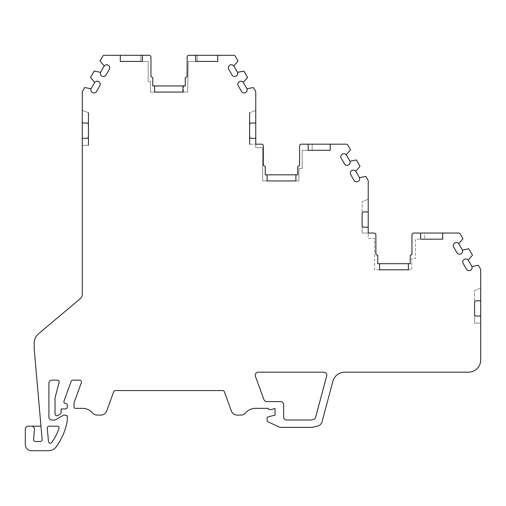 <?xml version="1.0" encoding="UTF-8"?>
<svg xmlns="http://www.w3.org/2000/svg" width="506" height="506" viewBox="0 0 506 506"><rect width="100%" height="100%" fill="white"/><g stroke="black" fill="none" stroke-linecap="round" stroke-linejoin="round"><path stroke-width="0.38" stroke-dasharray="2.53 1.9" d="M59.044 428.025A1.841 1.841 0 0 0 57.203 426.185L49.133 426.185A1.841 1.841 0 0 0 47.298 428.184L48.468 441.51A1.841 1.841 0 0 0 51.795 442.421A55.16 55.16 0 0 0 58.936 428.633A1.841 1.841 0 0 0 59.044 428.025M326.787 375.243A3.068 3.068 0 0 0 323.72 372.176L258.313 372.176A3.068 3.068 0 0 0 255.435 376.287L263.911 399.582A3.068 3.068 0 0 0 266.788 401.6L280.583 401.6A3.068 3.068 0 0 1 283.645 404.661L283.645 416.944A3.068 3.068 0 0 0 286.712 420.012L311.285 420.012L313.34 419.537A3.068 3.068 0 0 0 315.611 417.342L326.68 376.034A3.068 3.068 0 0 0 326.787 375.243M31.429 426.185A3.068 3.068 0 0 1 34.497 429.252L33.605 439.518A1.803 1.803 0 0 0 35.395 441.51L40.309 441.51A1.841 1.841 0 0 0 42.137 439.512L34.244 349.254A12.258 12.258 0 0 1 34.199 348.185L34.199 343.093A12.258 12.258 0 0 1 38.576 333.707L80.112 298.85A6.129 6.129 0 0 0 82.301 294.157L82.301 92.465A3.068 3.068 0 0 1 82.712 90.935L84.673 87.538L91.074 88.784L94.774 82.37L90.498 77.45L94.173 71.08L100.574 72.326L104.274 65.919L99.998 60.998L102.756 56.217A1.841 1.841 0 0 1 104.35 55.299L140.832 55.299L140.832 61.428L148.188 61.428L148.188 81.333L150.446 81.333L150.446 92.073L187.65 92.073L188.238 61.428L197.226 61.428L197.226 55.299L233.709 55.299A1.841 1.841 0 0 1 235.303 56.217L238.06 60.998L233.785 65.919L237.485 72.326L243.886 71.08L247.56 77.45L243.285 82.37L246.985 88.784L253.386 87.538L255.347 90.935A3.068 3.068 0 0 1 255.758 92.465L255.758 147.644L262.646 147.644L262.646 180.946L298.888 180.946L298.888 168.561L302.19 168.561L302.19 150.301L312.145 150.301L312.145 144.172L346.18 144.172A1.841 1.841 0 0 1 347.774 145.089L350.531 149.871L346.256 154.792L349.956 161.199L356.357 159.953L360.032 166.322L355.756 171.243L359.456 177.65L365.857 176.411L367.818 179.807A3.068 3.068 0 0 1 368.229 181.338L368.229 238.44L374.573 238.44L374.573 269.818L411.789 269.818L411.789 258.642L415.483 258.642L415.483 239.174L424.616 239.174L424.616 233.045L458.651 233.045A1.841 1.841 0 0 1 460.245 233.962L462.996 238.724L458.721 243.645L462.414 250.053L468.815 248.813L472.496 255.182L468.221 260.103L471.915 266.51L478.315 265.264L480.289 268.68A3.068 3.068 0 0 1 480.7 270.21L480.7 359.918A12.258 12.258 0 0 1 468.442 372.176L344.58 372.176A12.258 12.258 0 0 0 332.897 381.265L322.05 421.738A6.129 6.129 0 0 1 317.509 426.122L312.126 427.368L281.273 427.368A6.129 6.129 0 0 1 278.686 426.792L267.807 421.719A1.227 1.227 0 0 1 267.098 420.606L267.098 418.158A1.227 1.227 0 0 1 268.003 416.976L275.068 415.084L275.068 408.506L271.089 409.569A1.227 1.227 0 0 1 270.773 409.607L269.546 409.607A1.227 1.227 0 0 1 268.325 408.342L255.505 408.342A13.055 13.055 0 0 0 245.574 412.915A6.129 6.129 0 0 1 240.913 415.065L237.137 415.065A6.129 6.129 0 0 1 231.381 411.036L224.36 391.758A1.841 1.841 0 0 0 222.634 390.55L115.425 390.55A1.841 1.841 0 0 0 113.698 391.758L106.684 411.036A6.129 6.129 0 0 1 100.922 415.065L97.146 415.065A6.129 6.129 0 0 1 92.484 412.915A13.055 13.055 0 0 0 82.554 408.342L75.255 408.342A1.227 1.227 0 0 1 74.028 407.115L74.028 402.82L81.384 382.618A1.841 1.841 0 0 0 79.657 380.145L72.883 380.145A1.841 1.841 0 0 0 71.156 381.36L63.996 401.024A1.841 1.841 0 0 0 65.249 403.434L66.375 403.731A1.227 1.227 0 0 1 67.285 404.914L67.285 407.115A1.841 1.841 0 0 1 65.445 408.956L61.156 408.956L61.156 412.479A1.841 1.841 0 0 1 60.252 414.066L57.798 415.508A1.841 1.841 0 0 1 55.027 413.927L55.027 397.811L59.139 382.46A1.841 1.841 0 0 0 57.361 380.145L51.96 380.145A3.068 3.068 0 0 0 48.899 383.213L48.899 416.995A3.068 3.068 0 0 0 51.96 420.056L55.027 420.056L63.25 415.306A1.841 1.841 0 0 1 64.648 415.122L67.285 415.831L67.285 420.752A61.289 61.289 0 0 1 56.046 446.994A9.197 9.197 0 0 1 48.671 450.701L31.429 450.701A6.129 6.129 0 0 1 25.3 444.572L25.3 429.252A3.068 3.068 0 0 1 28.368 426.185L40.973 426.185M100.574 72.326A3.068 3.068 0 0 0 105.855 75.318L109.505 68.999A3.068 3.068 0 0 0 104.274 65.919M468.221 260.103A3.068 3.068 0 0 0 462.99 263.183L466.64 269.502A3.068 3.068 0 0 0 471.915 266.51M355.756 171.243A3.068 3.068 0 0 0 350.525 174.323L354.175 180.642A3.068 3.068 0 0 0 359.456 177.65M243.285 82.37A3.068 3.068 0 0 0 238.054 85.451L241.704 91.769A3.068 3.068 0 0 0 246.985 88.784M91.074 88.784A3.068 3.068 0 0 0 96.355 91.769L100.005 85.451A3.068 3.068 0 0 0 94.774 82.37M458.721 243.645A3.068 3.068 0 0 0 453.49 246.726L457.139 253.044A3.068 3.068 0 0 0 462.414 250.053M346.256 154.792A3.068 3.068 0 0 0 341.025 157.866L344.675 164.184A3.068 3.068 0 0 0 349.956 161.199M233.785 65.919A3.068 3.068 0 0 0 228.554 68.999L232.203 75.318A3.068 3.068 0 0 0 237.485 72.326M149.112 55.299L140.832 55.299L140.832 61.428L148.188 61.428L148.188 81.333L150.446 81.333L150.446 92.073L187.65 92.073L188.238 61.428L197.226 61.428L197.226 55.299L188.947 55.299A1.841 1.841 0 0 0 187.112 57.134L187.112 76.627L185.272 77.69L185.272 85.944L152.787 85.944L152.787 77.69L150.946 76.627L150.946 57.134A1.841 1.841 0 0 0 149.112 55.299M88.43 145.235L82.301 145.399L82.301 138.321L82.301 145.399L88.43 145.235L88.43 124.837A1.841 1.841 0 0 0 86.589 123.002L82.301 123.002L82.301 110.46L82.301 123.002M480.7 288.205L480.7 300.773L480.7 288.205L474.571 290.45L480.7 288.205M480.7 323.144L480.7 316.092L480.7 323.144L474.571 323.144L480.7 323.144M413.794 233.045L424.616 233.045L424.616 239.174L415.483 239.174L415.483 258.642L411.789 258.642L411.789 269.818L374.573 269.818L374.573 238.44L368.229 238.44L368.229 227.219L368.229 233.045L374.054 233.045A1.841 1.841 0 0 1 375.888 234.885L375.888 254.373L377.729 255.435L377.729 263.689L410.214 263.689L410.214 255.378L411.954 254.373L411.954 234.885A1.841 1.841 0 0 1 413.794 233.045M368.229 199.332L368.229 211.9L368.229 199.332L362.1 201.578L368.229 199.332M301.418 144.172L312.145 144.172L312.145 150.301L302.19 150.301L302.19 168.561L298.888 168.561L298.888 180.946L262.646 180.946L262.646 147.644L255.758 147.644L255.758 138.321L255.758 144.172L261.583 144.172A1.841 1.841 0 0 1 263.417 146.006L263.417 165.5L265.258 166.563L265.258 174.817L297.743 174.817L297.743 166.563L299.584 165.5L299.584 146.006A1.841 1.841 0 0 1 301.418 144.172M255.758 110.46L255.758 123.002L255.758 110.46L249.629 112.699L255.758 110.46M120.301 55.299L120.301 61.428L142.369 61.428L142.369 55.299M82.301 138.321L86.589 138.321A1.841 1.841 0 0 0 88.43 136.487M88.43 112.699L82.301 110.46L88.43 112.699L88.43 124.837M480.7 300.773L476.412 300.773A1.841 1.841 0 0 0 474.571 302.588L474.571 290.45L474.571 302.588M474.571 314.283L474.571 323.144L474.571 314.283A1.841 1.841 0 0 0 476.412 316.092L480.7 316.092M420.631 233.045L420.631 239.174L442.699 239.174L442.699 233.045M368.229 211.9L363.94 211.9A1.841 1.841 0 0 0 362.1 213.709L362.1 201.578L362.1 213.709M362.1 225.41L362.1 233.045L368.229 233.045L362.1 233.045L362.1 225.41A1.841 1.841 0 0 0 363.94 227.219L368.229 227.219M308.16 144.172L308.16 150.301L330.228 150.301L330.228 144.172M255.758 123.002L251.469 123.002A1.841 1.841 0 0 0 249.629 124.837L249.629 112.699M249.629 124.837L249.629 136.487A1.841 1.841 0 0 0 251.469 138.321L255.758 138.321M249.629 144.172L255.758 144.172L249.629 144.172L249.629 136.487M195.689 55.299L195.689 61.428L217.757 61.428L217.757 55.299M408.374 263.689L408.374 269.818L379.57 269.818L379.57 263.689M295.902 174.817L295.902 180.946L267.098 180.946L267.098 174.817M182.938 92.073L183.431 92.073L182.938 92.073L182.938 85.944L183.431 85.944L182.938 85.944M154.627 85.944L154.627 92.073M183.431 92.073L183.431 85.944"/><path stroke-width="0.76" d="M59.044 428.025A1.841 1.841 0 0 0 57.203 426.185L49.133 426.185A1.841 1.841 0 0 0 47.298 428.184L48.468 441.51A1.841 1.841 0 0 0 51.795 442.421A55.16 55.16 0 0 0 58.936 428.633A1.841 1.841 0 0 0 59.044 428.025M326.787 375.243A3.068 3.068 0 0 0 323.72 372.176L258.313 372.176A3.068 3.068 0 0 0 255.435 376.287L263.911 399.582A3.068 3.068 0 0 0 266.788 401.6L280.583 401.6A3.068 3.068 0 0 1 283.645 404.661L283.645 416.944A3.068 3.068 0 0 0 286.712 420.012L311.285 420.012L313.34 419.537A3.068 3.068 0 0 0 315.611 417.342L326.68 376.034A3.068 3.068 0 0 0 326.787 375.243M480.7 316.092L480.7 300.773L476.412 300.773A1.841 1.841 0 0 0 474.571 302.588L474.571 314.283A1.841 1.841 0 0 0 476.412 316.092L480.7 316.092L480.7 359.918A12.258 12.258 0 0 1 468.442 372.176L344.58 372.176A12.258 12.258 0 0 0 332.897 381.265L322.05 421.738A6.129 6.129 0 0 1 317.509 426.122L312.126 427.368L281.273 427.368A6.129 6.129 0 0 1 278.686 426.792L267.807 421.719A1.227 1.227 0 0 1 267.098 420.606L267.098 418.158A1.227 1.227 0 0 1 268.003 416.976L275.068 415.084L275.068 408.506L271.089 409.569A1.227 1.227 0 0 1 270.773 409.607L269.546 409.607A1.227 1.227 0 0 1 268.325 408.342L255.505 408.342A13.055 13.055 0 0 0 245.574 412.915A6.129 6.129 0 0 1 240.913 415.065L237.137 415.065A6.129 6.129 0 0 1 231.381 411.036L224.36 391.758A1.841 1.841 0 0 0 222.634 390.55L115.425 390.55A1.841 1.841 0 0 0 113.698 391.758L106.684 411.036A6.129 6.129 0 0 1 100.922 415.065L97.146 415.065A6.129 6.129 0 0 1 92.484 412.915A13.055 13.055 0 0 0 82.554 408.342L75.255 408.342A1.227 1.227 0 0 1 74.028 407.115L74.028 402.82L81.384 382.618A1.841 1.841 0 0 0 79.657 380.145L72.883 380.145A1.841 1.841 0 0 0 71.156 381.36L63.996 401.024A1.841 1.841 0 0 0 65.249 403.434L66.375 403.731A1.227 1.227 0 0 1 67.285 404.914L67.285 407.115A1.841 1.841 0 0 1 65.445 408.956L61.156 408.956L61.156 412.479A1.841 1.841 0 0 1 60.252 414.066L57.798 415.508A1.841 1.841 0 0 1 55.027 413.927L55.027 397.811L59.139 382.46A1.841 1.841 0 0 0 57.361 380.145L51.96 380.145A3.068 3.068 0 0 0 48.899 383.213L48.899 416.995A3.068 3.068 0 0 0 51.96 420.056L55.027 420.056L63.25 415.306A1.841 1.841 0 0 1 64.648 415.122L67.285 415.831L67.285 420.752A61.289 61.289 0 0 1 56.046 446.994A9.197 9.197 0 0 1 48.671 450.701L31.429 450.701A6.129 6.129 0 0 1 25.3 444.572L25.3 429.252A3.068 3.068 0 0 1 28.368 426.185L31.429 426.185A3.068 3.068 0 0 1 34.497 429.252L33.605 439.518A1.803 1.803 0 0 0 35.395 441.51L40.309 441.51A1.841 1.841 0 0 0 42.137 439.512L34.244 349.254A12.258 12.258 0 0 1 34.199 348.185L34.199 343.093A12.258 12.258 0 0 1 38.576 333.707L80.112 298.85A6.129 6.129 0 0 0 82.301 294.157L82.301 138.321L86.589 138.321A1.841 1.841 0 0 0 88.43 136.487L88.43 124.837A1.841 1.841 0 0 0 86.589 123.002L82.301 123.002L82.301 138.321M255.758 123.002L251.469 123.002A1.841 1.841 0 0 0 249.629 124.837L249.629 136.487A1.841 1.841 0 0 0 251.469 138.321L255.758 138.321L255.758 92.465A3.068 3.068 0 0 0 255.347 90.935L253.386 87.538L246.985 88.784L243.285 82.37L247.56 77.45L243.886 71.08L237.485 72.326L233.785 65.919L238.06 60.998L235.303 56.217A1.841 1.841 0 0 0 233.709 55.299L188.947 55.299A1.841 1.841 0 0 0 187.112 57.134L187.112 76.627L185.272 77.69L185.272 85.944L182.938 85.944L182.938 92.073L154.627 92.073L154.627 85.944L152.787 85.944L152.787 77.69L150.946 76.627L150.946 57.134A1.841 1.841 0 0 0 149.112 55.299L104.35 55.299A1.841 1.841 0 0 0 102.756 56.217L99.998 60.998L104.274 65.919A3.068 3.068 0 0 1 109.505 68.999L105.855 75.318A3.068 3.068 0 0 1 100.574 72.326L94.173 71.08L90.498 77.45L94.774 82.37A3.068 3.068 0 0 1 100.005 85.451L96.355 91.769A3.068 3.068 0 0 1 91.074 88.784L84.673 87.538L82.712 90.935A3.068 3.068 0 0 0 82.301 92.465L82.301 123.002M480.7 300.773L480.7 270.21A3.068 3.068 0 0 0 480.289 268.68L478.315 265.264L471.915 266.51A3.068 3.068 0 0 1 466.64 269.502L462.99 263.183A3.068 3.068 0 0 1 468.221 260.103L472.496 255.182L468.815 248.813L462.414 250.053A3.068 3.068 0 0 1 457.139 253.044L453.49 246.726A3.068 3.068 0 0 1 458.721 243.645L462.996 238.724L460.245 233.962A1.841 1.841 0 0 0 458.651 233.045L413.794 233.045A1.841 1.841 0 0 0 411.954 234.885L411.954 254.373L410.214 255.378L410.214 263.689L408.374 263.689L408.374 269.818L379.57 269.818L379.57 263.689L377.729 263.689L377.729 255.435L375.888 254.373L375.888 234.885A1.841 1.841 0 0 0 374.054 233.045L368.229 233.045L368.229 181.338A3.068 3.068 0 0 0 367.818 179.807L365.857 176.411L359.456 177.65A3.068 3.068 0 0 1 354.175 180.642L350.525 174.323A3.068 3.068 0 0 1 355.756 171.243L360.032 166.322L356.357 159.953L349.956 161.199A3.068 3.068 0 0 1 344.675 164.184L341.025 157.866A3.068 3.068 0 0 1 346.256 154.792L350.531 149.871L347.774 145.089A1.841 1.841 0 0 0 346.18 144.172L301.418 144.172A1.841 1.841 0 0 0 299.584 146.006L299.584 165.5L297.743 166.563L297.743 174.817L295.902 174.817L295.902 180.946L267.098 180.946L267.098 174.817L265.258 174.817L265.258 166.563L263.417 165.5L263.417 146.006A1.841 1.841 0 0 0 261.583 144.172L255.758 144.172L255.758 138.321M246.985 88.784A3.068 3.068 0 0 1 241.704 91.769L238.054 85.451A3.068 3.068 0 0 1 243.285 82.37M237.485 72.326A3.068 3.068 0 0 1 232.203 75.318L228.554 68.999A3.068 3.068 0 0 1 233.785 65.919M104.274 65.919L100.574 72.326M94.774 82.37L91.074 88.784M31.429 426.185L40.973 426.185M471.915 266.51L468.221 260.103M462.414 250.053L458.721 243.645M359.456 177.65L355.756 171.243M349.956 161.199L346.256 154.792M120.301 55.299L120.301 61.428L142.369 61.428L142.369 55.299M420.631 233.045L420.631 239.174L442.699 239.174L442.699 233.045M368.229 211.9L363.94 211.9A1.841 1.841 0 0 0 362.1 213.709L362.1 225.41A1.841 1.841 0 0 0 363.94 227.219L368.229 227.219M308.16 144.172L308.16 150.301L330.228 150.301L330.228 144.172M195.689 55.299L195.689 61.428L217.757 61.428L217.757 55.299M154.627 92.073L182.938 92.073M88.43 145.235L88.43 136.487M88.43 124.837L88.43 112.699M474.571 302.588L474.571 314.283M362.1 213.709L362.1 225.41M249.629 112.699L249.629 124.837M249.629 136.487L249.629 144.172M408.374 263.689L379.57 263.689M295.902 174.817L267.098 174.817M182.938 85.944L154.627 85.944"/></g></svg>
